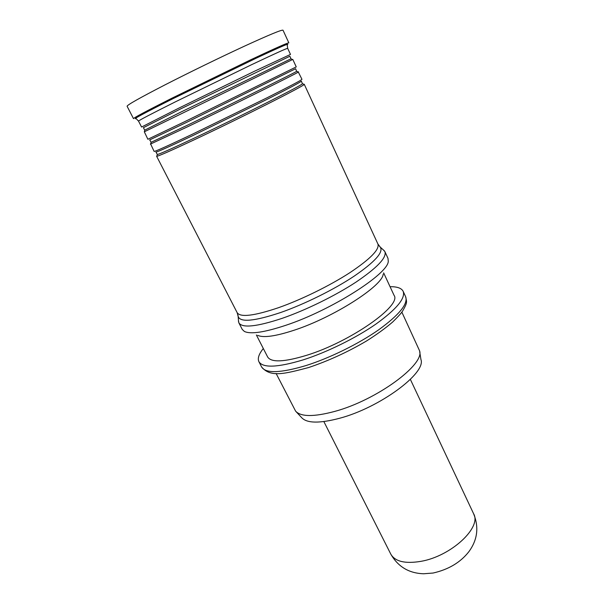 <?xml version="1.0" encoding="UTF-8"?>
<svg xmlns="http://www.w3.org/2000/svg" width="604" height="604" viewBox="0 0 604 604"><rect width="100%" height="100%" fill="white"/><g stroke="black" fill="none" stroke-linecap="round" stroke-linejoin="round"><path stroke-width="0.91" d="M433.091 573.037L423.714 573.762C409.059 573.332 398.089 566.801 390.811 554.155C395.084 561.561 405.118 563.955 420.905 561.35C451.045 556.254 481.954 527.405 473.619 513.77C479.1 527.284 477.492 539.953 468.81 551.769C460.407 562.452 448.5 569.542 433.091 573.037M419.682 351.619L420.935 359.523C426.394 373.023 379.765 407.7 339.524 418.293C319.524 423.54 306.915 423.336 301.69 417.681L296.232 411.83M401.849 312.132L419.538 350.713C425.193 364.31 376.503 400.218 334.669 411.43C313.906 416.971 300.89 416.881 295.613 411.158L276.103 373.461M390.056 286.696C397.175 286.598 401.547 288.153 403.17 291.347C405.616 298.3 396.541 309.21 375.937 324.076C355.756 338.104 326.787 352.343 303.042 359.909C277.606 367.542 262.899 368.146 258.912 361.705C257.395 358.459 258.859 354.057 263.314 348.508M383.653 272.88L394.057 295.333C402.09 305.375 350.373 341.909 306.613 355.311C284.197 362.098 271.211 362.657 267.655 356.979L256.375 334.963M383.17 274.11C382.913 285.7 333.567 317.41 294.08 330.237C275.477 336.315 263.329 338.013 257.636 335.333M383.525 250.064L384.922 251.687L387.994 258.369L388.274 261.268C388.402 273.823 331.196 310.343 285.692 325.337C264.333 332.396 250.562 334.435 244.378 331.445L242.264 329.444L238.897 322.913L238.474 320.815M384.922 251.687C386.87 257.568 377.251 267.693 356.058 282.076C335.326 295.696 305.956 310.116 282.181 318.331C256.753 326.734 242.325 328.259 238.897 322.913M303.804 84.235L304.182 84.379C305.36 85.292 241.117 117.78 194.511 139.66C171.4 150.494 158.814 156.036 156.761 156.285L156.881 155.9M194.473 138.022C171.755 148.705 159.373 154.194 157.327 154.488L155.938 152.034C156.753 152.291 169.165 146.757 193.174 135.417L266.945 99.411C289.497 88.033 300.966 81.94 301.343 81.117L302.423 83.714C303.45 84.59 240.279 116.474 194.473 138.022M298.24 71.936L301.962 79.305C301.57 80.098 289.897 86.274 266.953 97.825L191.898 134.45C167.512 145.987 154.926 151.642 154.126 151.408L150.615 143.941M298.535 71.876L298.406 71.997C298.527 72.563 234.171 104.439 187.972 126.606L150.381 144.13M187.942 124.975L151.128 142.295L149.694 139.901L186.628 122.355L295.62 68.728L296.632 71.332C296.632 71.868 233.34 103.141 187.942 124.975M185.337 121.359L147.874 139.267L144.318 131.808L292.789 59.419L296.247 66.901L185.337 121.359M290.849 58.867L181.359 111.838L144.862 130.071M291.015 58.754L289.86 56.248L180.037 109.196L143.412 127.678L144.673 130.132M178.731 108.176L141.578 127.036L138.52 121.102C138.845 120.4 151.174 113.96 175.522 101.774L251.317 64.824C274.744 53.718 286.87 48.222 287.685 48.35L290.486 54.413L254.382 71.287L178.731 108.176M171.762 98.271C146.493 111.008 133.741 117.803 133.492 118.648L127.097 106.251C127.134 105.005 139.781 97.878 165.035 84.854C188.848 72.646 220.483 57.237 244.409 46.183C269.067 34.866 281.94 29.543 283.019 30.208L288.848 42.869C287.949 42.605 275.273 48.229 250.826 59.736L171.762 98.271M305.896 365.594C280.46 373.129 265.715 373.604 261.653 367.021C270.615 377.757 284.899 373.733 308.553 367.564C328.448 360.875 347.745 352.034 366.447 341.026C376.647 334.593 385.352 328.282 392.57 322.106C397.847 316.934 401.169 313.272 402.551 311.143C407.896 301.917 406.598 302.121 405.669 296.783C408.183 303.88 399.184 314.895 378.655 329.822C358.549 343.91 329.633 358.127 305.896 365.594M379.614 246.515L380.286 247.142C383.631 252.193 374.948 261.842 354.246 276.096C333.952 289.603 304.401 304.227 280.581 312.547C254.307 321.275 240.173 322.581 238.165 316.458L238.089 315.545M304.235 84.243L377.923 244.031C379.682 249.444 370.312 259.01 349.829 272.714C329.807 285.7 301.547 299.576 278.693 307.632C254.201 315.907 240.362 317.591 237.168 312.683L238.165 316.458L238.557 321.94M287.119 44.907C290.751 42.423 280.407 46.87 256.088 58.241L172.812 98.754C143.797 113.378 131.581 119.977 136.164 118.535M323.857 421.577L390.811 554.155M410.365 379.387L473.619 513.77M258.912 361.705L261.653 367.021M403.17 291.347L405.669 296.783M377.923 244.031L380.286 247.142L384.363 250.826M156.617 156.24L237.168 312.683M157.327 154.488L156.761 156.285M302.423 83.714L304.182 84.379M151.128 142.295L150.562 144.107M296.632 71.332L298.406 71.997M144.885 129.988L144.318 131.808M290.773 58.837L292.555 59.509M136.172 118.678L138.52 121.102M287.225 45.006L287.685 48.35"/></g></svg>
